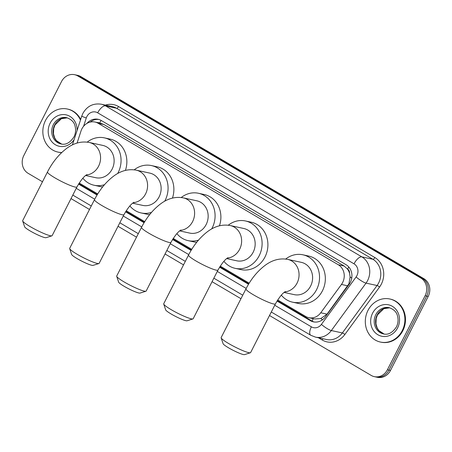 <?xml version="1.0" encoding="UTF-8"?>
<svg xmlns="http://www.w3.org/2000/svg" width="452" height="452" viewBox="0 0 452 452"><rect width="100%" height="100%" fill="white"/><g stroke="black" fill="none" stroke-linecap="round" stroke-linejoin="round"><path stroke-width="0.68" d="M277.686 299.958L305.705 316.462A13.221 11.814 -77.7 0 0 308.846 317.699L314.66 318.959L320.83 318.564L327.039 314.14L348.904 283.873L350.125 276.906L349.549 273.33A4.407 3.938 -77.7 0 0 347.605 269.093A13.221 5.701 -59.5 0 1 348.786 266.996M308.846 317.699A13.221 11.814 -77.7 0 0 320.745 312.773L341.463 284.455A13.221 11.814 -77.7 0 0 342.65 282.517A13.221 11.814 -77.7 0 0 338.328 264.77L98.112 123.26A13.221 11.814 -77.7 0 0 94.971 122.029A13.221 11.814 -77.7 0 0 80.998 131.012L77.089 143.058M347.605 269.093L347.424 268.991A13.221 11.814 102.3 0 1 349.549 273.33M347.424 268.991L344.142 266.036L103.932 124.526L100.773 123.289L94.971 122.029M79.202 183.032L97.722 193.942M126.221 210.728L144.742 221.638M173.235 238.424L191.755 249.334M220.254 266.126L249.188 283.172M42.482 181.772L28.126 173.319A13.221 11.814 102.3 0 1 23.798 155.573L61.512 81.558A13.221 11.814 102.3 0 1 74.603 74.693L76.151 75.032A13.221 11.814 102.3 0 1 79.298 76.264L422.326 278.347A13.221 11.814 102.3 0 1 426.654 296.088L388.94 370.103A13.221 11.814 102.3 0 1 375.849 376.968A13.221 11.814 102.3 0 0 388.94 370.103L426.654 296.088A13.221 11.814 102.3 0 0 422.326 278.347L79.298 76.264A13.221 11.814 102.3 0 0 76.151 75.032L77.699 75.365A13.221 11.814 102.3 0 1 80.846 76.603L423.874 278.681A13.221 11.814 102.3 0 1 428.202 296.427L390.488 370.442A13.221 11.814 102.3 0 1 377.397 377.307L374.301 376.635A13.221 11.814 102.3 0 1 371.154 375.397L269.499 315.513M277.019 301.026L310.275 320.615A13.221 11.814 -77.7 0 0 313.422 321.847A13.221 11.814 -77.7 0 0 325.321 316.92L349.142 284.359A13.221 11.814 -77.7 0 0 350.334 282.421A13.221 11.814 -77.7 0 0 346.006 264.674L101.333 120.537A13.221 11.814 -77.7 0 0 98.186 119.3A13.221 11.814 -77.7 0 0 86.931 123.413M74.603 74.693A13.221 11.814 102.3 0 1 77.75 75.925L420.778 278.008A13.221 11.814 102.3 0 1 425.106 295.749L387.392 369.77A13.221 11.814 102.3 0 1 374.301 376.635M240.961 298.704L212.067 281.681M183.529 264.866L165.048 253.979M136.515 237.17L118.034 226.282M89.496 209.474L71.015 198.586M78.535 184.094L97.067 195.015M125.554 211.796L144.086 222.712M172.568 239.492L191.1 250.408M219.587 267.188L248.538 284.246M90.174 122.085A13.221 11.814 102.3 0 1 98.954 119.497M314.202 321.988A13.221 11.814 102.3 0 1 311.823 320.948L277.279 300.603M248.792 283.816L219.847 266.765M191.36 249.984L172.828 239.068M144.341 222.288L125.814 211.372M97.327 194.586L78.795 183.67M367.973 310.428A22.041 19.69 102.3 0 1 389.788 298.987A22.041 19.69 102.3 0 1 402.24 330.615A22.041 19.69 102.3 0 1 380.42 342.057A22.041 19.69 102.3 0 1 367.973 310.428M389.788 298.987L390.37 299.111A22.041 19.69 102.3 0 1 402.822 330.74A22.041 19.69 102.3 0 1 381.002 342.181L380.42 342.057M61.771 152.493A22.041 19.69 102.3 0 1 57.952 152.087A22.041 19.69 102.3 0 1 45.505 120.458A22.041 19.69 102.3 0 1 67.32 109.017A22.041 19.69 102.3 0 1 80.467 120.096M67.32 109.017L67.902 109.141A22.041 19.69 102.3 0 1 80.682 119.441M61.653 152.607A22.041 19.69 102.3 0 1 58.534 152.217L57.952 152.087M250.368 352.769L244.521 354.617A12.119 1.537 -153 0 1 228.576 347.825A12.119 1.537 -153 0 1 223.096 343.701L221.152 337.881A16.532 2.096 27 0 0 228.622 343.509A16.532 2.096 27 0 0 250.368 352.769A16.532 2.096 27 0 0 250.611 352.588L275.421 303.897A16.532 2.096 -153 0 1 253.436 294.811A16.532 2.096 -153 0 1 245.967 288.885L221.152 337.582A16.532 2.096 27 0 0 221.152 337.881M284.11 292.438L294.246 294.642A16.532 14.769 -77.7 0 0 310.614 286.059A16.532 14.769 -77.7 0 0 301.275 262.335L287.726 259.392C279.856 257.962 272.29 259.973 265.036 265.414C257.329 271.29 250.973 279.116 245.967 288.885M285.692 259.047A24.244 21.656 102.3 0 1 302.913 254.798A24.244 21.656 102.3 0 1 316.609 289.591A24.244 21.656 102.3 0 1 292.608 302.179A24.244 21.656 102.3 0 1 281.319 295.15M302.913 254.798L308.716 256.064A24.244 21.656 102.3 0 1 322.417 290.856A24.244 21.656 102.3 0 1 298.416 303.439L292.608 302.179M192.931 318.931L187.083 320.779A12.119 1.537 -153 0 1 171.138 313.987A12.119 1.537 -153 0 1 165.664 309.863L163.72 304.049A16.532 2.096 27 0 0 171.189 309.671A16.532 2.096 27 0 0 192.931 318.931A16.532 2.096 27 0 0 193.173 318.756L217.988 270.059A16.532 2.096 -153 0 1 196.004 260.979A16.532 2.096 -153 0 1 188.529 255.052L163.72 303.75A16.532 2.096 27 0 0 163.72 304.049M226.678 258.6L236.814 260.804A16.532 14.769 -77.7 0 0 253.176 252.222A16.532 14.769 -77.7 0 0 243.837 228.503L230.294 225.554C222.418 224.13 214.853 226.136 207.598 231.582C199.897 237.458 193.541 245.278 188.529 255.052M228.26 225.209A24.244 21.656 102.3 0 1 245.476 220.966A24.244 21.656 102.3 0 1 259.177 255.759A24.244 21.656 102.3 0 1 235.176 268.341A24.244 21.656 102.3 0 1 223.881 261.312M245.476 220.966L251.284 222.226A24.244 21.656 102.3 0 1 264.979 257.018A24.244 21.656 102.3 0 1 240.984 269.607L235.176 268.341M145.917 291.235L140.069 293.082A12.119 1.537 -153 0 1 124.125 286.291A12.119 1.537 -153 0 1 118.644 282.167L116.701 276.353A16.532 2.096 27 0 0 124.176 281.975A16.532 2.096 27 0 0 145.917 291.235A16.532 2.096 27 0 0 146.16 291.06L170.969 242.362A16.532 2.096 -153 0 1 148.985 233.283A16.532 2.096 -153 0 1 141.516 227.356L116.701 276.048A16.532 2.096 27 0 0 116.701 276.353M179.664 230.904L189.8 233.108A16.532 14.769 -77.7 0 0 206.163 224.525A16.532 14.769 -77.7 0 0 196.823 200.801L183.275 197.857C175.404 196.428 167.839 198.439 160.584 203.88C152.878 209.756 146.521 217.582 141.516 227.356M181.246 197.513A24.244 21.656 102.3 0 1 198.462 193.264A24.244 21.656 102.3 0 1 212.157 228.057A24.244 21.656 102.3 0 1 211.694 228.927M198.462 193.264L204.27 194.529A24.244 21.656 102.3 0 1 219.452 225.791M198.53 240.085A24.244 21.656 102.3 0 1 188.156 240.645A24.244 21.656 102.3 0 1 176.868 233.616M196.699 242.3A24.244 21.656 102.3 0 1 193.964 241.905L188.156 240.645M98.898 263.539L93.05 265.386A12.119 1.537 -153 0 1 77.106 258.595A12.119 1.537 -153 0 1 71.631 254.47L69.687 248.651A16.532 2.096 27 0 0 77.156 254.278A16.532 2.096 27 0 0 98.898 263.539A16.532 2.096 27 0 0 99.141 263.358L123.955 214.666A16.532 2.096 -153 0 1 101.966 205.581A16.532 2.096 -153 0 1 94.496 199.654L69.687 248.351A16.532 2.096 27 0 0 69.687 248.651M132.645 203.208L142.781 205.411A16.532 14.769 -77.7 0 0 159.144 196.829A16.532 14.769 -77.7 0 0 149.804 173.105L136.261 170.161C128.385 168.732 120.82 170.743 113.565 176.184C105.864 182.06 99.508 189.885 94.496 199.654M134.227 169.816A24.244 21.656 102.3 0 1 151.443 165.568A24.244 21.656 102.3 0 1 165.144 200.36A24.244 21.656 102.3 0 1 164.681 201.23M151.443 165.568L157.251 166.833A24.244 21.656 102.3 0 1 172.438 198.095M151.516 212.389A24.244 21.656 102.3 0 1 141.143 212.948A24.244 21.656 102.3 0 1 129.848 205.92M149.68 214.604A24.244 21.656 102.3 0 1 146.945 214.208L141.143 212.948M51.884 235.842L46.036 237.684A12.119 1.537 -153 0 1 30.092 230.899A12.119 1.537 -153 0 1 24.611 226.774L22.668 220.955A16.532 2.096 27 0 0 30.137 226.582A16.532 2.096 27 0 0 51.884 235.842A16.532 2.096 27 0 0 52.127 235.661L76.936 186.964A16.532 2.096 -153 0 1 54.952 177.885A16.532 2.096 -153 0 1 47.483 171.958L22.668 220.655A16.532 2.096 27 0 0 22.668 220.955M85.631 175.506L95.762 177.709A16.532 14.769 -77.7 0 0 112.13 169.133A16.532 14.769 -77.7 0 0 102.79 145.408L89.242 142.465C81.371 141.035 73.806 143.041 66.551 148.488C58.845 154.364 52.488 162.189 47.483 171.958M87.208 142.12A24.244 21.656 102.3 0 1 104.429 137.871A24.244 21.656 102.3 0 1 118.125 172.664A24.244 21.656 102.3 0 1 117.661 173.534M104.429 137.871L110.231 139.131A24.244 21.656 102.3 0 1 125.419 170.398M104.497 184.693A24.244 21.656 102.3 0 1 94.123 185.247A24.244 21.656 102.3 0 1 82.835 178.224M102.666 186.902A24.244 21.656 102.3 0 1 99.932 186.512L94.123 185.247M347.752 285.822L341.463 284.455M99.711 123.057L99.649 123.023A4.407 3.938 -77.7 0 0 97.412 122.56M312.202 321.163A13.221 5.701 -59.5 0 1 313.253 318.654M320.83 318.564A13.221 2.644 36.2 0 0 322.451 319.807M350.125 276.906A13.221 2.644 36.2 0 0 351.729 278.178M99.649 123.023A13.221 5.701 -59.5 0 1 101.141 120.424M344.142 266.036L338.328 264.77M327.039 314.14L320.745 312.773M103.932 124.526L98.112 123.26M80.846 76.603L77.75 75.925M423.874 278.681L420.778 278.008M428.202 296.427L425.106 295.749M390.488 370.442L387.392 369.77M274.731 305.247L311.383 326.836A8.814 7.876 -77.7 0 0 321.412 324.378L356.108 276.946A8.814 7.876 -77.7 0 0 356.899 275.652A8.814 7.876 -77.7 0 0 354.018 263.821L97.688 112.819A8.814 7.876 -77.7 0 0 86.863 116.571A8.814 7.876 -77.7 0 0 86.275 117.983L83.575 126.3M97.688 112.819A8.814 3.802 120.5 0 1 105.525 105.87L361.854 256.872A17.634 15.752 102.3 0 1 367.623 280.534A17.634 15.752 102.3 0 1 366.035 283.116L377.07 285.511A17.634 15.752 -77.7 0 0 378.657 282.929A17.634 15.752 -77.7 0 0 372.889 259.273L116.559 108.265A17.634 15.752 -77.7 0 0 112.367 106.621L101.333 104.22A17.634 15.752 102.3 0 1 105.525 105.87L116.559 108.265A2.203 0.949 -59.5 0 0 118.52 106.531L374.849 257.533A2.203 0.949 -59.5 0 1 372.889 259.273L361.854 256.872A8.814 3.802 120.5 0 0 354.018 263.821M101.333 104.22C93.231 103.039 87.083 106.101 82.88 113.412L81.761 116.102A8.814 0.441 18 0 0 86.275 117.983M374.849 257.533A19.837 17.718 102.3 0 1 381.335 284.15A19.837 17.718 102.3 0 1 379.55 287.054L344.859 334.486A19.837 17.718 102.3 0 1 322.287 340.028L318.44 337.763M105.401 105.107A19.837 17.718 102.3 0 1 118.52 106.531M356.108 276.946A8.814 1.763 36.2 0 0 366.035 283.116L331.344 330.548L342.373 332.943L377.07 285.511A2.203 0.441 -143.8 0 1 379.55 287.054M321.412 324.378A8.814 1.763 36.2 0 0 331.344 330.548A17.634 15.752 102.3 0 1 315.473 337.119L326.508 339.514A17.634 15.752 -77.7 0 0 342.373 332.943A2.203 0.441 -143.8 0 1 344.859 334.486M76.247 188.32L94.728 199.208M123.266 216.016L141.747 226.904M170.28 243.713L188.761 254.6M217.299 271.415L246.199 288.438M322.705 338.689A2.203 0.949 -59.5 0 1 322.287 340.028M311.383 326.836A8.814 3.802 120.5 0 0 310.778 335.277L315.473 337.119M311.823 320.948L310.275 320.615M375.821 314.62A13.436 12.001 102.3 0 1 389.121 307.648C393.912 309.354 396.72 312.174 397.54 316.117C398.511 319.801 398.133 323.412 396.41 326.937C392.421 332.83 388.087 335.152 383.409 333.904A13.436 12.001 102.3 0 1 375.821 314.62M372.606 313.157A16.08 14.362 102.3 0 1 392.347 306.309A16.08 14.362 102.3 0 1 397.607 327.886A16.08 14.362 102.3 0 1 377.866 334.734A16.08 14.362 102.3 0 1 372.606 313.157M384.087 334.022A13.436 12.001 102.3 0 1 377.177 314.914A13.436 12.001 102.3 0 1 389.782 307.812L383.85 308.676L377.476 314.903L376.177 318.53L375.957 323.841L377.188 327.966L378.883 330.593L384.093 334.028M53.353 124.65A13.436 12.001 102.3 0 1 66.653 117.678C71.444 119.384 74.247 122.209 75.072 126.148C76.043 129.831 75.665 133.442 73.942 136.967C69.953 142.866 65.619 145.182 60.941 143.934A13.436 12.001 102.3 0 1 53.353 124.65M74.111 139.674A16.08 14.362 102.3 0 1 54.607 144.261A16.08 14.362 102.3 0 1 50.138 123.187A16.08 14.362 102.3 0 1 66.715 115.006A16.08 14.362 102.3 0 1 77.066 130.566M61.619 144.058A13.436 12.001 102.3 0 1 54.709 124.944A13.436 12.001 102.3 0 1 67.314 117.848L61.382 118.706L55.008 124.938L53.709 128.566L53.489 133.877L54.72 138.001L56.415 140.623L61.625 144.058M284.771 291.935A16.532 14.769 -77.7 0 0 297.066 283.11A16.532 14.769 -77.7 0 0 291.659 260.934A16.532 14.769 -77.7 0 0 287.726 259.392M227.339 258.103A16.532 14.769 -77.7 0 0 239.633 249.278A16.532 14.769 -77.7 0 0 234.221 227.096A16.532 14.769 -77.7 0 0 230.294 225.554M180.32 230.407A16.532 14.769 -77.7 0 0 192.614 221.582A16.532 14.769 -77.7 0 0 187.207 199.4A16.532 14.769 -77.7 0 0 183.275 197.857M133.306 202.705A16.532 14.769 -77.7 0 0 145.595 193.88A16.532 14.769 -77.7 0 0 140.188 171.703A16.532 14.769 -77.7 0 0 136.261 170.161M86.287 175.009A16.532 14.769 -77.7 0 0 98.581 166.183A16.532 14.769 -77.7 0 0 93.174 144.007A16.532 14.769 -77.7 0 0 89.242 142.465M72.8 195.083L91.281 205.971M119.82 222.779L138.301 233.667M166.833 250.476L185.314 261.363M213.852 278.178L242.747 295.201M271.285 312.01L310.778 335.277M81.761 116.102L72.41 144.906M275.421 303.897C279.336 297.105 282.675 292.981 285.444 291.517M217.988 270.059C221.898 263.273 225.243 259.149 228.011 257.685M170.969 242.362C174.884 235.571 178.224 231.447 180.992 229.983M123.955 214.666C127.865 207.875 131.21 203.75 133.978 202.287M76.936 186.964C80.851 180.178 84.191 176.054 86.959 174.591"/></g></svg>

